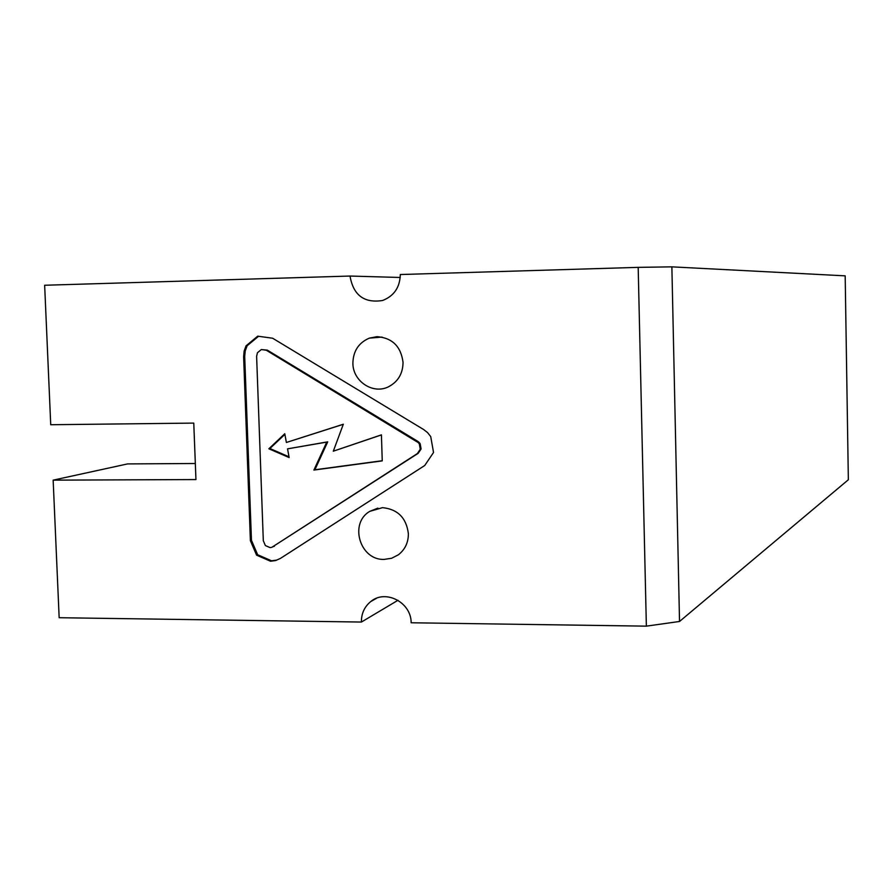 <?xml version="1.0" encoding="UTF-8"?>
<svg xmlns="http://www.w3.org/2000/svg" width="893" height="893" viewBox="0 0 893 893"><rect width="100%" height="100%" fill="white"/><g stroke="black" fill="none" stroke-linecap="round" stroke-linejoin="round"><path stroke-width="1.34" d="M352.891 363.351C353.126 351.228 358.584 342.823 369.267 338.146L377.047 336.661C392.34 337.911 401.002 346.484 403.044 362.402C402.877 373.709 397.977 381.858 388.355 386.859C372.906 394.606 352.88 381.266 352.891 363.351M382.528 507.648C397.731 509.222 406.348 517.873 408.369 533.623C408.414 542.497 405.076 549.552 398.378 554.799L391.659 558.248L384.18 559.409C359.979 560.447 348.862 523.287 369.802 511.354L382.528 507.648M381.423 434.913L333.312 451.188L381.423 434.846L382.249 460.888L313.901 470.064L326.76 442.091L287.546 448.844L289.142 457.573L268.871 448.777L284.778 433.73L286.385 442.47L343.314 424.231L333.312 451.188M343.28 424.32L286.385 442.47M284.9 434.366L269.909 448.52L288.997 456.803M268.871 448.777L269.909 448.52M287.546 448.844L327.72 441.845L314.883 469.774L382.249 460.721M326.76 442.091L327.72 441.845M313.901 470.064L314.883 469.774M419.107 442.381L420.156 443.698L421.094 448.978L418.17 453.331L271.773 547.353L417.344 453.599L420.279 449.235L419.33 443.944L418.292 442.627L419.107 442.381L417.801 441.354L267.353 350.145L261.336 349.543L257.43 352.757L256.615 356.352L263.312 540.756L265.377 545.578L270.043 547.599L271.773 547.353M419.33 443.944L420.156 443.698M420.279 449.235L421.094 448.978M417.344 453.599L418.17 453.331M273.358 546.639L274.397 546.226M418.292 442.627L266.304 350.246L261.336 349.543M266.304 350.246L267.353 350.145M416.975 441.6L417.801 441.354M256.592 555.167L250.386 540.712L243.622 356.62L244.135 351.038L246.044 345.848L257.731 336.17L272.644 338.235L423.617 429.522L427.568 432.614L430.716 436.577L433.54 452.494L424.711 465.521L280.502 558.359L275.736 560.525L270.534 561.239L256.592 555.167L257.653 554.743L271.572 560.804L276.651 560.112M270.534 561.239L271.572 560.804M258.568 336.281L247.127 345.758L245.218 350.938L244.704 356.508L251.458 540.31L257.653 554.743M246.044 345.848L247.127 345.758M244.135 351.038L245.218 350.938M243.622 356.62L244.704 356.508M250.386 540.712L251.458 540.31M397.977 600.286L361.397 622.053C361.33 613.58 364.433 606.749 370.718 601.581C385.486 588.945 411.338 602.384 411.148 622.767L646.365 626.149L638.182 267.364L671.871 266.851L845.18 275.848L848.35 479.753L679.528 621.472L646.365 626.149M361.397 622.053L59.161 617.71L53.156 480.144L195.947 479.563L193.77 423.092L50.734 424.733L44.65 285.258L350.011 276.049C353.327 295.226 364.188 303.374 382.584 300.494C394.025 296.029 399.93 287.379 400.31 274.531L638.182 267.364M350.011 276.049L400.243 277.477M53.156 480.144L127.599 463.913L195.333 463.5M679.528 621.472L671.871 266.851M369.267 338.146L382.037 337.074M369.802 511.354L377.895 508.106M370.718 601.581L376.556 598.265"/></g></svg>

